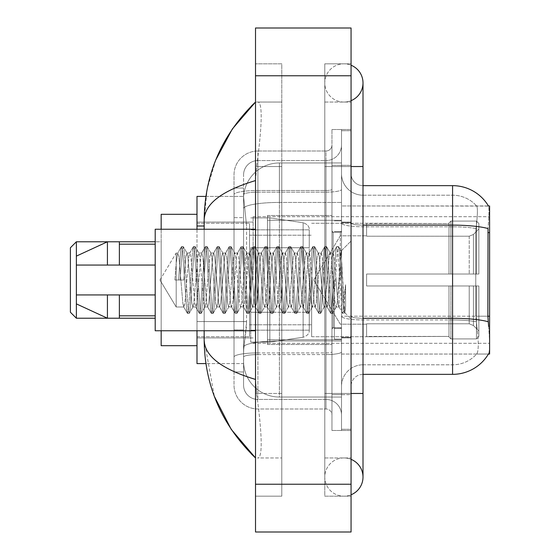 <?xml version="1.0" encoding="UTF-8"?>
<svg xmlns="http://www.w3.org/2000/svg" width="560" height="560" viewBox="0 0 560 560"><rect width="100%" height="100%" fill="white"/><g stroke="black" fill="none" stroke-linecap="round" stroke-linejoin="round"><path stroke-width="0.42" stroke-dasharray="2.8 2.1" d="M489.601 280L489.601 216.699L489.601 280M253.127 280L253.127 216.699L253.127 280M205.905 196.399L243.656 196.399L196.994 196.399L196.994 321.552L246.568 321.552L246.33 327.775L243.719 349.272L246.568 321.552L246.568 226.009L246.568 321.552L196.994 321.552L196.994 363.601L243.656 363.601L243.572 361.214A35.826 35.826 0 0 0 279.405 397.04L341.509 397.04L341.509 202.433L341.509 397.04L279.405 397.04L341.509 397.04L279.405 397.04L279.405 340.977A35.826 6.223 180 0 0 244.006 346.234A35.826 6.223 180 0 1 279.405 340.977L341.509 340.977L341.509 162.96L341.509 340.977L279.405 340.977L279.405 202.433L341.509 202.433L341.509 162.96L341.509 202.433L279.405 202.433L279.405 162.96L341.509 162.96L279.405 162.96A35.826 35.826 0 0 0 243.621 196.889L246.568 226.009L243.621 196.889A35.826 35.826 0 0 1 279.405 162.96L341.509 162.96L279.405 162.96A35.826 35.826 0 0 0 243.572 198.786L243.572 208.656L243.572 198.786A35.826 35.826 0 0 1 279.405 162.96L279.405 397.04A35.826 35.826 0 0 1 243.572 361.214L243.572 353.927L243.656 363.601L205.905 363.601M243.719 349.272L243.572 353.927L243.719 349.272M351.064 173.705A11.942 11.942 0 0 0 363.006 185.647A11.942 11.942 0 0 1 351.064 173.705L351.064 386.295L351.064 173.705A11.942 11.942 0 0 0 363.006 185.647L363.006 225.127L363.006 185.647L452.578 185.647L452.578 225.127A41.804 7.259 180 0 1 488.04 228.543L487.872 316.204L488.635 326.578C489.839 341.516 489.839 350.553 488.635 353.689L488.425 354.046L341.509 354.046L341.509 316.204L341.509 354.046L489.601 354.046L489.601 205.954L341.509 205.954L341.509 232.603L341.509 205.954L488.516 206.101C489.237 208.047 489.076 215.523 488.04 228.543C489.076 215.551 489.237 208.075 488.516 206.101A41.804 41.804 0 0 0 488.425 205.954L476.616 205.954L488.425 205.954A41.804 41.804 0 0 1 488.516 206.101M196.994 280L196.994 345.688L196.994 280M487.872 316.204L475.776 316.204L475.776 232.603L475.776 316.204L476.924 326.578L475.776 316.204L487.872 316.204L341.509 316.204L341.509 232.603L341.509 316.204L489.601 316.204M196.994 330.757L196.994 229.243M343.896 457.954A19.11 19.11 0 0 0 324.786 477.064A19.11 19.11 0 0 0 351.064 494.774A19.11 19.11 0 0 1 343.896 496.174A19.11 19.11 0 0 0 351.064 494.774A19.11 19.11 0 0 1 324.786 477.064A19.11 19.11 0 0 1 351.064 459.347A19.11 19.11 0 0 0 343.896 457.954A19.11 19.11 0 0 1 363.006 477.064A19.11 19.11 0 0 0 343.896 457.954M343.896 102.046A19.11 19.11 0 0 1 324.786 82.936A19.11 19.11 0 0 1 351.064 65.226A19.11 19.11 0 0 0 343.896 63.826A19.11 19.11 0 0 1 351.064 65.226A19.11 19.11 0 0 0 324.786 82.936A19.11 19.11 0 0 0 351.064 100.653A19.11 19.11 0 0 1 343.896 102.046A19.11 19.11 0 0 0 363.006 82.936A19.11 19.11 0 0 1 343.896 102.046M341.509 280L341.509 220.283L341.509 280M267.463 280L267.463 220.283L267.463 339.717L267.463 280L267.463 339.717L267.463 280L265.468 303.38L264.474 306.999L263.48 303.38L259.497 256.62L258.755 253.218L257.509 256.62L253.526 303.38L252.532 306.999L251.538 303.38L247.555 256.62L246.561 253.001L245.567 256.62L241.584 303.38L240.59 306.999L239.589 303.38L235.613 256.62L234.619 253.001L233.618 256.62L229.642 303.38L228.648 306.999L227.647 303.38L223.671 256.62L222.67 253.001L221.676 256.62L217.7 303.38L216.699 306.999L215.705 303.38L211.722 256.62L210.728 253.001L209.734 256.62L205.751 303.38L204.757 306.999L203.763 303.38L199.78 256.62L198.786 253.001L197.792 256.62L193.809 303.38L192.815 306.999L191.821 303.38L187.838 256.62L187.096 253.218L185.85 256.62L183.855 280L176.197 280L176.197 253.001L176.197 306.999L176.197 280L174.902 280L183.855 280L176.197 280L176.197 263.151L174.902 280L183.855 280L185.85 256.62L186.844 253.001L189.826 253.001L188.832 256.62L184.856 303.38L183.855 306.999L182.861 303.38L178.885 256.62L177.639 253.218L176.197 263.151L176.197 253.001L176.197 306.999L176.197 280L174.902 280L176.197 263.151L177.639 253.218L181.419 246.708L180.621 251.02L178.633 280L180.621 251.02L181.615 246.54L177.639 253.218L178.885 256.62L182.861 303.38L183.61 306.782L187.39 313.292L186.592 308.98L182.616 251.02L181.615 246.54L183.113 246.54L182.119 251.02L180.124 280L182.119 251.02L183.316 246.708L181.615 246.54L182.616 251.02L186.592 308.98L187.593 313.46L183.61 306.782L184.856 303.38L188.832 256.62L189.581 253.218L193.361 246.708L192.563 251.02L188.587 308.98L187.593 313.46L189.084 313.46L188.09 308.98L184.107 251.02L183.316 246.708L187.096 253.218L189.826 253.001L193.361 246.708L192.563 251.02L188.587 308.98L187.593 313.46L189.084 313.46L188.09 308.98L184.107 251.02L183.316 246.708L187.096 253.218L187.838 256.62L191.821 303.38L192.815 306.999L195.804 306.999L194.803 303.38L190.827 256.62L189.826 253.001L190.827 256.62L194.803 303.38L195.552 306.782L199.332 313.292L198.541 308.98L194.558 251.02L193.361 246.708L195.055 246.54L194.061 251.02L190.078 308.98L189.084 313.46L193.067 306.782L195.804 306.999L199.332 313.292L198.541 308.98L194.558 251.02L193.564 246.54L195.055 246.54L194.061 251.02L190.078 308.98L189.287 313.292L193.067 306.782L193.809 303.38L197.792 256.62L198.786 253.001L201.775 253.001L200.774 256.62L196.798 303.38L195.804 306.999L196.798 303.38L200.774 256.62L201.523 253.218L205.303 246.708L204.512 251.02L200.529 308.98L199.332 313.292L201.026 313.46L200.032 308.98L196.049 251.02L195.055 246.54L199.038 253.218L201.775 253.001L205.303 246.708L204.512 251.02L200.529 308.98L199.535 313.46L201.026 313.46L200.032 308.98L196.049 251.02L195.258 246.708L199.038 253.218L199.78 256.62L203.763 303.38L204.757 306.999L207.746 306.999L206.752 303.38L202.769 256.62L201.775 253.001L202.769 256.62L206.752 303.38L207.494 306.782L211.274 313.292L210.483 308.98L206.5 251.02L205.303 246.708L206.997 246.54L206.003 251.02L202.02 308.98L201.026 313.46L205.009 306.782L207.746 306.999L211.274 313.292L210.483 308.98L206.5 251.02L205.506 246.54L206.997 246.54L206.003 251.02L202.02 308.98L201.229 313.292L205.009 306.782L205.751 303.38L209.734 256.62L210.728 253.001L213.717 253.001L212.723 256.62L208.74 303.38L207.746 306.999L208.74 303.38L212.723 256.62L213.465 253.218L217.245 246.708L216.454 251.02L212.471 308.98L211.274 313.292L212.968 313.46L211.974 308.98L207.991 251.02L206.997 246.54L210.98 253.218L213.717 253.001L217.245 246.708L216.454 251.02L212.471 308.98L211.477 313.46L212.968 313.46L211.974 308.98L207.991 251.02L207.2 246.708L210.98 253.218L211.722 256.62L215.705 303.38L216.699 306.999L219.688 306.999L218.694 303.38L214.711 256.62L213.717 253.001L214.711 256.62L218.694 303.38L219.436 306.782L223.216 313.292L222.425 308.98L218.442 251.02L217.245 246.708L218.939 246.54L217.945 251.02L213.962 308.98L212.968 313.46L216.951 306.782L219.688 306.999L223.216 313.292L222.425 308.98L218.442 251.02L217.448 246.54L218.939 246.54L217.945 251.02L213.962 308.98L213.171 313.292L216.951 306.782L217.7 303.38L221.676 256.62L222.67 253.001L225.659 253.001L224.665 256.62L220.682 303.38L219.688 306.999L220.682 303.38L224.665 256.62L225.407 253.218L229.187 246.708L228.396 251.02L224.413 308.98L223.216 313.292L224.91 313.46L223.916 308.98L219.933 251.02L218.939 246.54L222.922 253.218L225.659 253.001L229.187 246.708L228.396 251.02L224.413 308.98L223.419 313.46L224.91 313.46L223.916 308.98L219.933 251.02L219.142 246.708L222.922 253.218L223.671 256.62L227.647 303.38L228.648 306.999L231.63 306.999L230.636 303.38L226.653 256.62L225.659 253.001L226.653 256.62L230.636 303.38L231.378 306.782L235.158 313.292L234.367 308.98L230.384 251.02L229.187 246.708L230.881 246.54L229.887 251.02L225.911 308.98L224.91 313.46L228.893 306.782L231.63 306.999L235.158 313.292L234.367 308.98L230.384 251.02L229.39 246.54L230.881 246.54L229.887 251.02L225.911 308.98L225.113 313.292L228.893 306.782L229.642 303.38L233.618 256.62L234.619 253.001L237.601 253.001L236.607 256.62L232.624 303.38L231.63 306.999L232.624 303.38L236.607 256.62L237.349 253.218L241.129 246.708L240.338 251.02L236.355 308.98L235.158 313.292L236.852 313.46L235.858 308.98L231.882 251.02L230.881 246.54L234.864 253.218L237.601 253.001L241.129 246.708L240.338 251.02L236.355 308.98L235.361 313.46L236.852 313.46L235.858 308.98L231.882 251.02L231.084 246.708L234.864 253.218L235.613 256.62L239.589 303.38L240.59 306.999L243.572 306.999L242.578 303.38L238.595 256.62L237.601 253.001L238.595 256.62L242.578 303.38L243.32 306.782L247.1 313.292L246.309 308.98L242.326 251.02L241.129 246.708L242.83 246.54L241.829 251.02L237.853 308.98L236.852 313.46L240.835 306.782L243.572 306.999L247.1 313.292L246.309 308.98L242.326 251.02L241.332 246.54L242.83 246.54L241.829 251.02L237.853 308.98L237.055 313.292L240.835 306.782L241.584 303.38L245.567 256.62L246.561 253.001L249.543 253.001L248.549 256.62L244.566 303.38L243.572 306.999L244.566 303.38L248.549 256.62L249.298 253.218L253.071 246.708L252.28 251.02L248.304 308.98L247.303 313.46L248.801 313.46L247.8 308.98L243.824 251.02L242.83 246.54L246.806 253.218L249.543 253.001L253.071 246.708L252.28 251.02L248.304 308.98L247.303 313.46L248.801 313.46L247.8 308.98L243.824 251.02L243.033 246.708L246.806 253.218L247.555 256.62L249.543 280L249.543 336.728L249.543 223.272L249.543 336.728L249.543 223.272L249.543 280L249.543 235.214L249.543 280L251.538 303.38L252.532 306.999L255.514 306.999L254.52 303.38L250.537 256.62L249.543 253.001L250.537 256.62L254.52 303.38L255.269 306.782L259.049 313.292L258.251 308.98L254.275 251.02L253.274 246.54L254.772 246.54L253.778 251.02L249.795 308.98L248.801 313.46L252.784 306.782L255.514 306.999L259.049 313.292L258.251 308.98L254.275 251.02L253.274 246.54L254.772 246.54L253.778 251.02L249.795 308.98L249.004 313.292L252.784 306.782L253.526 303.38L257.509 256.62L258.503 253.001L261.485 253.001L260.491 256.62L256.515 303.38L255.514 306.999L256.515 303.38L260.491 256.62L261.24 253.218L265.02 246.708L264.222 251.02L260.246 308.98L259.049 313.292L260.743 313.46L259.749 308.98L255.766 251.02L254.772 246.54L258.755 253.218L261.485 253.001L265.02 246.708L264.222 251.02L260.246 308.98L259.252 313.46L260.743 313.46L259.749 308.98L255.766 251.02L254.975 246.708L258.755 253.218L259.497 256.62L263.48 303.38L264.474 306.999L267.463 306.999L266.462 303.38L262.486 256.62L261.485 253.001L262.486 256.62L266.462 303.38L267.211 306.782L270.991 313.292L270.2 308.98L266.217 251.02L265.02 246.708L266.714 246.54L265.72 251.02L261.737 308.98L260.743 313.46L264.726 306.782L267.463 306.999L270.991 313.292L270.2 308.98L266.217 251.02L265.223 246.54L266.714 246.54L265.72 251.02L261.737 308.98L260.946 313.292L264.726 306.782L265.468 303.38L267.463 280L267.463 344.491L267.463 215.509L267.463 344.491L267.463 215.509L267.463 280L269.451 256.62L270.445 253.001L269.451 256.62L267.463 280M243.572 349.272L243.572 361.214A35.826 35.826 0 0 0 279.405 397.04A35.826 35.826 0 0 1 243.572 361.214L243.572 349.272M215.789 159.922L207.123 189.28L204.162 220.045L204.162 339.955L214.34 396.347M204.162 229.243L204.162 330.757M351.064 393.463L324.786 393.463L351.064 393.463L324.786 393.463L324.786 166.537L343.896 166.537L324.786 166.537L343.896 166.537L324.786 166.537L324.786 102.046L324.786 393.463L351.064 393.463L341.509 393.463L341.509 429.289L341.509 130.711L341.509 393.463L351.064 393.463L351.064 429.289L351.064 166.537L351.064 457.954L351.064 130.711L351.064 496.174L351.064 102.046L351.064 393.463L324.786 393.463L324.786 496.174L351.064 496.174L324.786 496.174L324.786 63.826L351.064 63.826L351.064 166.537L351.064 63.826L324.786 63.826L324.786 457.954L324.786 393.463L363.006 393.463L343.896 393.463L363.006 393.463L363.006 477.064M255.514 28L351.064 28L351.064 532L255.514 532L255.514 28M255.514 166.537L255.514 393.463L255.514 63.826L255.514 166.537L281.792 166.537L281.792 496.174L255.514 496.174L255.514 393.463L255.514 496.174L281.792 496.174L281.792 63.826L255.514 63.826L281.792 63.826L281.792 393.463L281.792 166.537L255.514 166.537M341.509 429.289L351.064 429.289L341.509 429.289M341.509 130.711L351.064 130.711L341.509 130.711M324.786 457.954L351.064 457.954L324.786 457.954M324.786 102.046L351.064 102.046L324.786 102.046M281.792 457.954L281.792 393.463L281.792 457.954L257.425 457.954C263.585 458.976 261.338 427.826 256.599 393.463C261.317 427.707 263.606 458.955 257.425 457.954L281.792 457.954M204.162 220.045C204.54 203.966 221.662 190.806 255.514 180.572L256.599 166.537C261.317 132.293 263.606 101.045 257.425 102.046L255.514 102.046L257.425 102.046C263.585 101.024 261.338 132.174 256.599 166.537L255.514 180.572L255.514 379.428L256.599 393.463L255.514 379.428C221.739 369.243 204.617 356.09 204.162 339.955M281.792 102.046L257.425 102.046L281.792 102.046M255.514 180.572L255.514 379.428M351.064 280L351.064 222.075L351.064 280M334.341 280L334.341 339.115L334.341 280M488.425 354.046L476.616 354.046L476.924 353.689L476.616 354.046L488.425 354.046M476.924 326.578C478.688 341.523 478.688 350.56 476.924 353.689A32.249 32.249 0 0 1 452.578 364.798L363.006 364.798L363.006 326.578L363.006 374.353L363.006 318.283L363.006 364.798L452.578 364.798A32.249 32.249 0 0 0 476.924 353.689C478.688 350.574 478.688 341.537 476.924 326.578M341.509 326.578L341.509 223.055L341.509 326.578M363.006 374.353A11.942 11.942 0 0 0 351.064 386.295A11.942 11.942 0 0 1 363.006 374.353L452.578 374.353A41.804 41.804 0 0 0 488.635 353.689C489.839 350.574 489.839 341.537 488.635 326.578M341.509 173.705L341.509 223.055L341.509 173.705A21.497 21.497 0 0 0 363.006 195.202A21.497 21.497 0 0 1 341.509 173.705A21.497 21.497 0 0 0 363.006 195.202L363.006 319.942A21.497 3.731 0 0 1 341.509 316.211A21.497 3.731 0 0 0 363.006 319.942L363.006 195.202L452.578 195.202A32.249 32.249 0 0 1 476.742 206.101A32.249 32.249 0 0 0 452.578 195.202L363.006 195.202M341.509 394.653L341.509 129.514L341.509 430.486L341.509 394.653L351.064 394.653L351.064 430.486L351.064 129.514L351.064 394.653L331.954 394.653L331.954 129.514L331.954 430.486L331.954 394.653L341.509 394.653M476.035 228.543C477.575 215.565 477.813 208.082 476.742 206.101C477.813 208.061 477.575 215.537 476.035 228.543L475.776 232.603L476.035 228.543A32.249 5.6 180 0 0 452.578 226.786L452.578 195.202A32.249 32.249 0 0 1 476.742 206.101A32.249 32.249 0 0 0 452.578 195.202L452.578 226.786A32.249 5.6 180 0 1 476.035 228.543M351.064 430.486L341.509 430.486L351.064 430.486M351.064 129.514L341.509 129.514L351.064 129.514M341.509 386.295A21.497 21.497 0 0 1 363.006 364.798A21.497 21.497 0 0 0 341.509 386.295A21.497 21.497 0 0 1 363.006 364.798M243.572 371.959L234.017 371.959L234.017 329.91L234.017 371.959L243.572 371.959L243.572 329.91L243.572 371.959M243.572 174.902A14.329 14.329 0 0 1 257.908 160.566A14.329 14.329 0 0 0 243.572 174.902L243.572 194.642L243.572 174.902A14.329 14.329 0 0 1 257.908 160.566L257.908 399.434A14.329 14.329 0 0 1 243.572 385.098L243.572 194.642L243.572 385.098A14.329 14.329 0 0 0 257.908 399.434L325.983 399.434L325.983 361.214L325.983 408.989L325.983 352.919L325.983 399.434L257.908 399.434L257.908 354.578L325.983 354.578L325.983 361.214L325.983 354.578A15.526 2.695 0 0 0 341.509 351.883L341.509 189.455L341.509 351.883A15.526 2.695 0 0 1 325.983 354.578L325.983 192.15L325.983 354.578L257.908 354.578L257.908 160.566L325.983 160.566A15.526 15.526 0 0 0 341.509 145.04L341.509 189.455L341.509 145.04A15.526 15.526 0 0 1 325.983 160.566L325.983 192.15L325.983 160.566A15.526 15.526 0 0 0 341.509 145.04M234.017 361.214L234.017 385.098L234.017 361.214M257.908 408.989A23.884 23.884 0 0 1 234.017 385.098A23.884 23.884 0 0 0 257.908 408.989L325.983 408.989A5.971 5.971 0 0 1 331.954 414.96L331.954 145.04L331.954 414.96A5.971 5.971 0 0 0 325.983 408.989L257.908 408.989M331.954 280L331.954 344.491L331.954 280M331.954 129.514L341.509 129.514L331.954 129.514M331.954 430.486L341.509 430.486L331.954 430.486M234.017 174.902A23.884 23.884 0 0 1 257.908 151.011L257.908 352.919L257.908 151.011A23.884 23.884 0 0 0 234.017 174.902L234.017 357.063L234.017 174.902A23.884 23.884 0 0 1 257.908 151.011L325.983 151.011A5.971 5.971 0 0 0 331.954 145.04A5.971 5.971 0 0 1 325.983 151.011L325.983 352.919L325.983 151.011A5.971 5.971 0 0 0 331.954 145.04M257.908 151.011L325.983 151.011M234.017 217.644L234.017 329.91L234.017 188.041L234.017 217.644L243.572 217.644L243.572 329.91L243.572 188.041L243.572 217.644L234.017 217.644M257.908 160.566L325.983 160.566M341.509 414.96A15.526 15.526 0 0 0 325.983 399.434A15.526 15.526 0 0 1 341.509 414.96A15.526 15.526 0 0 0 325.983 399.434M243.572 188.041L234.017 188.041L243.572 188.041M276.416 280L274.428 256.62L273.182 253.218L272.433 256.62L268.457 303.38L267.463 306.999L268.457 303.38L272.433 256.62L273.182 253.218L276.962 246.708L276.171 251.02L272.188 308.98L271.194 313.46L272.685 313.46L271.691 308.98L267.708 251.02L266.714 246.54L270.697 253.218L273.434 253.001L276.962 246.708L276.171 251.02L272.188 308.98L271.194 313.46L272.685 313.46L271.691 308.98L267.708 251.02L266.917 246.708L270.445 253.001L273.434 253.001L274.428 256.62L278.411 303.38L279.153 306.782L278.411 303.38L276.416 280M273.434 280L271.439 256.62L270.697 253.218L271.439 256.62L275.422 303.38L276.416 306.999L275.422 303.38L273.434 280M288.358 280L286.37 256.62L285.124 253.218L284.382 256.62L280.399 303.38L279.153 306.782L282.933 313.292L282.142 308.98L278.159 251.02L276.962 246.708L278.656 246.54L277.662 251.02L273.679 308.98L272.685 313.46L276.668 306.782L279.405 306.999L282.933 313.292L282.142 308.98L278.159 251.02L277.165 246.54L278.656 246.54L277.662 251.02L273.679 308.98L272.888 313.292L276.416 306.999L279.405 306.999L280.399 303.38L284.382 256.62L285.124 253.218L288.904 246.708L288.113 251.02L284.13 308.98L282.933 313.292L284.627 313.46L283.633 308.98L279.65 251.02L278.656 246.54L282.639 253.218L281.393 256.62L277.41 303.38L276.668 306.782L277.41 303.38L281.393 256.62L282.387 253.001L285.376 253.001L288.904 246.708L288.113 251.02L284.13 308.98L283.136 313.46L284.627 313.46L283.633 308.98L279.65 251.02L278.859 246.708L282.387 253.001L285.376 253.001L286.37 256.62L290.353 303.38L291.095 306.782L290.353 303.38L288.358 280M285.376 280L283.381 256.62L282.639 253.218L283.381 256.62L287.364 303.38L288.358 306.999L287.364 303.38L285.376 280M300.3 280L298.312 256.62L297.066 253.218L296.324 256.62L292.341 303.38L291.095 306.782L294.875 313.292L294.084 308.98L290.101 251.02L288.904 246.708L290.598 246.54L289.604 251.02L285.621 308.98L284.627 313.46L288.61 306.782L291.347 306.999L294.875 313.292L294.084 308.98L290.101 251.02L289.107 246.54L290.598 246.54L289.604 251.02L285.621 308.98L284.83 313.292L288.358 306.999L291.347 306.999L292.341 303.38L296.324 256.62L297.066 253.218L300.846 246.708L300.055 251.02L296.072 308.98L294.875 313.292L296.569 313.46L295.575 308.98L291.592 251.02L290.598 246.54L294.581 253.218L293.335 256.62L289.352 303.38L288.61 306.782L289.352 303.38L293.335 256.62L294.329 253.001L297.318 253.001L300.846 246.708L300.055 251.02L296.072 308.98L295.078 313.46L296.569 313.46L295.575 308.98L291.592 251.02L290.801 246.708L294.329 253.001L297.318 253.001L298.312 256.62L302.295 303.38L303.037 306.782L302.295 303.38L300.3 280M297.318 280L295.33 256.62L294.581 253.218L295.33 256.62L299.306 303.38L300.3 306.999L299.306 303.38L297.318 280M312.249 280L310.254 256.62L309.008 253.218L308.266 256.62L304.283 303.38L303.037 306.782L306.817 313.292L306.026 308.98L302.043 251.02L300.846 246.708L302.54 246.54L301.546 251.02L297.563 308.98L296.569 313.46L300.552 306.782L303.289 306.999L306.817 313.292L306.026 308.98L302.043 251.02L301.049 246.54L302.54 246.54L301.546 251.02L297.563 308.98L296.772 313.292L300.3 306.999L303.289 306.999L304.283 303.38L308.266 256.62L309.008 253.218L312.788 246.708L311.997 251.02L308.014 308.98L306.817 313.292L308.511 313.46L307.517 308.98L303.541 251.02L302.54 246.54L306.523 253.218L305.277 256.62L301.301 303.38L300.552 306.782L301.301 303.38L305.277 256.62L306.278 253.001L309.26 253.001L312.788 246.708L311.997 251.02L308.014 308.98L307.02 313.46L308.511 313.46L307.517 308.98L303.541 251.02L302.743 246.708L306.278 253.001L309.26 253.001L310.254 256.62L314.237 303.38L314.979 306.782L314.237 303.38L312.249 280M309.26 280L307.272 256.62L306.523 253.218L307.272 256.62L311.248 303.38L312.249 306.999L311.248 303.38L309.26 280M324.191 280L322.196 256.62L320.957 253.218L320.208 256.62L316.225 303.38L314.979 306.782L318.759 313.292L317.968 308.98L313.985 251.02L312.788 246.708L314.489 246.54L313.488 251.02L309.512 308.98L308.511 313.46L312.494 306.782L315.231 306.999L318.759 313.292L317.968 308.98L313.985 251.02L312.991 246.54L314.489 246.54L313.488 251.02L309.512 308.98L308.714 313.292L312.249 306.999L315.231 306.999L316.225 303.38L320.208 256.62L320.957 253.218L324.73 246.708L323.939 251.02L319.963 308.98L318.759 313.292L320.46 313.46L319.459 308.98L315.483 251.02L314.489 246.54L318.465 253.218L317.226 256.62L313.243 303.38L312.494 306.782L313.243 303.38L317.226 256.62L318.22 253.001L321.202 253.001L324.73 246.708L323.939 251.02L319.963 308.98L318.962 313.46L320.46 313.46L319.459 308.98L315.483 251.02L314.692 246.708L318.22 253.001L321.202 253.001L322.196 256.62L326.179 303.38L326.928 306.782L326.179 303.38L324.191 280M321.202 280L319.214 256.62L318.465 253.218L319.214 256.62L323.197 303.38L324.191 306.999L323.197 303.38L321.202 280M336.133 280L334.145 256.62L332.899 253.218L332.15 256.62L328.174 303.38L326.928 306.782L330.708 313.292L329.91 308.98L325.934 251.02L324.73 246.708L326.431 246.54L325.437 251.02L321.454 308.98L320.46 313.46L324.443 306.782L327.173 306.999L330.708 313.292L329.91 308.98L325.934 251.02L324.933 246.54L326.431 246.54L325.437 251.02L321.454 308.98L320.663 313.292L324.191 306.999L327.173 306.999L328.174 303.38L332.15 256.62L332.899 253.218L336.679 246.708L335.881 251.02L331.905 308.98L330.708 313.292L332.402 313.46L331.408 308.98L327.425 251.02L326.431 246.54L330.414 253.218L329.168 256.62L325.185 303.38L324.443 306.782L325.185 303.38L329.168 256.62L330.162 253.001L333.144 253.001L336.679 246.708L335.881 251.02L331.905 308.98L330.911 313.46L332.402 313.46L331.408 308.98L327.425 251.02L326.634 246.708L330.162 253.001L333.144 253.001L334.145 256.62L336.133 280C337.127 296.401 338.121 305.403 339.115 306.999L339.115 280L337.127 303.38L336.133 306.999L335.139 303.38L331.156 256.62L330.414 253.218L331.156 256.62L333.144 280L333.144 327.775L333.144 232.225L333.144 327.775L333.144 232.225L333.144 280L335.139 303.38L336.133 306.999L339.115 306.999L342.65 313.292L341.852 308.98L337.876 251.02L336.882 246.54L338.373 246.54L337.379 251.02L333.396 308.98L332.402 313.46L336.133 306.999L339.115 306.999L339.115 280L341.012 251.111L344.799 312.676L345.583 306.432L345.583 284.732C343.616 300.566 341.46 307.993 339.115 306.999L342.65 313.292L341.852 308.98L337.876 251.02L336.882 246.54L338.373 246.54L337.379 251.02L333.396 308.98L332.605 313.292L336.385 306.782L337.127 303.38L341.012 251.111L343.875 302.722L344.799 312.676L345.583 306.432L344.547 313.292L343.35 308.98L339.367 251.02L338.373 246.54L339.367 251.02L343.35 308.98L344.547 313.292L345.583 306.432L345.583 284.732L343.847 308.98L342.65 313.292L344.344 313.46L342.853 313.46L343.847 308.98L345.583 284.732C343.616 300.566 341.46 307.993 339.115 306.999C338.121 305.403 337.127 296.401 336.133 280M255.514 330.757L155.197 330.757L155.197 229.243L155.197 280L155.197 229.243L255.514 229.243M155.197 265.069L155.197 244.174L155.197 265.069L119.364 265.069L119.364 244.174L119.364 265.069L155.197 265.069L155.197 244.174L155.197 265.069L119.364 265.069L119.364 241.78L119.364 265.069L107.422 265.069L107.422 241.78L107.422 265.069L76.37 265.069L76.37 256.116L76.37 265.069L119.364 265.069L119.364 241.78L107.422 241.78L119.364 241.78M76.37 294.931L76.37 303.884L107.422 318.22L107.422 294.931L119.364 294.931L119.364 315.826L119.364 294.931L155.197 294.931L155.197 315.826L155.197 294.931L119.364 294.931L119.364 318.22L119.364 294.931L107.422 294.931L107.422 318.22L107.422 294.931L76.37 294.931L76.37 303.884L76.37 294.931L119.364 294.931L119.364 315.826L119.364 294.931L155.197 294.931L155.197 315.826L155.197 294.931M76.37 265.069L76.37 256.116L107.422 241.78L107.422 265.069L76.37 265.069M119.364 265.069L107.422 265.069M84.273 294.931L107.422 294.931M119.364 318.22L107.422 318.22L119.364 318.22L119.364 294.931M76.37 241.78L76.37 318.22L70.399 312.249L70.399 247.751L70.399 280L70.399 247.751L76.37 241.78L76.37 318.22L76.37 241.78L161.168 241.78L161.168 345.688L161.168 214.312L161.168 330.757M340.312 280L340.312 232.225L340.312 280M366.59 274.029L366.59 280L366.59 274.029L469.217 274.029L366.59 274.029L448.994 274.029L448.994 222.985L448.994 274.029L450.905 274.029L450.905 221.067L450.905 274.029L366.59 274.029L366.59 285.971L448.994 285.971L448.994 336.413L448.994 285.971L366.59 285.971L366.59 274.029L366.59 285.971L366.59 274.029L478.856 274.029L478.856 223.468L478.856 274.029L476.462 274.029L476.462 221.067L476.462 274.029L450.905 274.029L478.856 274.029L478.856 228.991L478.856 274.029L366.59 274.029L448.994 274.029L448.994 222.985L448.994 223.587L366.59 223.272L448.994 223.587L448.994 274.029L448.994 222.985L450.905 221.067L448.994 222.985L448.994 274.029L450.905 274.029L450.905 221.067L476.462 221.067L450.905 221.067L450.905 274.029L366.59 274.029L366.59 285.971L478.856 285.971L478.856 336.532L478.856 285.971L476.462 285.971L476.462 338.933L478.856 336.532L476.462 338.933L476.462 285.971L450.905 285.971L450.905 338.933L476.462 338.933L450.905 338.933L450.905 285.971L448.994 285.971L448.994 337.015L450.905 338.933L448.994 337.015L448.994 285.971L478.856 285.971L478.856 336.532L478.856 331.009L473.438 325.549L469.217 323.785L473.438 325.549L478.856 331.009L478.856 285.971L366.59 285.971L448.994 285.971L448.994 336.413L366.59 336.728L448.994 336.413L448.994 285.971L366.59 285.971L366.59 274.029M366.59 236.215L469.217 236.215L366.59 236.215L366.59 223.587L366.59 236.215L469.217 236.215L473.438 234.451L478.856 228.991L478.856 223.468L476.462 221.067L478.856 223.468L478.856 228.991L473.438 234.451L469.217 236.215L366.59 236.215L366.59 223.272L448.994 223.587L448.994 222.985L448.994 223.587L366.59 223.587L366.59 236.215M311.647 280L311.647 336.728L311.647 280M366.59 323.785L469.217 323.785L366.59 323.785L366.59 336.413L366.59 323.785L469.217 323.785L473.438 325.549L469.217 323.785L366.59 323.785L366.59 336.728L448.994 336.413L366.59 336.413L366.59 323.785M250.74 247.751L250.74 342.104L250.74 312.249L309.26 312.249L309.26 330.162L309.26 229.838L309.26 247.758L250.74 247.751L250.74 330.162L250.74 312.249L309.26 312.249L309.26 330.162L309.26 229.838L309.26 247.758L250.74 247.751L250.74 342.104L250.74 312.249L309.26 312.242L309.26 330.176C309.449 333.438 307.405 335.804 303.128 337.267L303.128 312.249L309.26 312.249L309.26 330.176C309.449 333.438 307.405 335.804 303.128 337.267L303.128 312.249L269.85 312.249L269.85 342.104L269.85 217.896L269.85 247.751L250.74 247.751L250.74 330.162L250.74 312.249L269.85 312.249L269.85 342.104L269.85 217.896L269.85 247.751L303.128 247.751L303.128 222.733L303.128 337.267L269.85 342.104L250.74 342.104L269.85 342.104L303.128 337.267L303.128 222.733C307.405 224.196 309.449 226.562 309.26 229.824L309.26 247.751L250.74 247.751M196.994 345.688L161.168 345.688L161.168 241.78L155.197 241.78M448.994 285.971L448.994 337.015L450.905 338.933L476.462 338.933L478.856 336.532L478.856 285.971L478.856 336.532L476.462 338.933L476.462 285.971L476.462 338.933L450.905 338.933L450.905 285.971L450.905 338.933L448.994 337.015L448.994 285.971L450.905 285.971L448.994 285.971M448.994 336.413L448.994 337.015L448.994 336.413M450.905 221.067L448.994 222.985L450.905 221.067L476.462 221.067L476.462 274.029L476.462 221.067L450.905 221.067M476.462 285.971L450.905 285.971L476.462 285.971M450.905 274.029L476.462 274.029L450.905 274.029M476.462 274.029L478.856 274.029L478.856 223.468L478.856 274.029L476.462 274.029M478.856 223.468L476.462 221.067L478.856 223.468L478.856 274.029L478.856 223.468M478.856 285.971L478.856 336.532L478.856 331.009L473.438 325.549L478.856 331.009L478.856 285.971L473.438 285.971L478.856 285.971M473.438 234.451L478.856 228.991L473.438 234.451L469.217 236.215L473.438 234.451L473.438 274.029L478.856 274.029L469.217 274.029L473.438 274.029L473.438 234.451M469.217 285.971L366.59 285.971L366.59 280L366.59 285.971L469.217 285.971L469.217 323.785L469.217 285.971M161.168 229.243L161.168 280L161.168 214.312L196.994 214.312M309.26 247.751L303.128 247.751L303.128 222.733L269.85 217.896L250.74 217.896L269.85 217.896L303.128 222.733C307.405 224.196 309.449 226.562 309.26 229.824L309.26 247.751M489.601 232.603L487.872 232.603M244.51 207.242A35.826 6.223 180 0 1 279.405 202.433A35.826 6.223 180 0 0 244.51 207.242M243.572 198.786A35.826 35.826 0 0 1 279.405 162.96L279.405 340.977A35.826 6.223 0 0 0 243.572 347.193A35.826 6.223 180 0 1 279.405 340.977L279.405 162.96A35.826 35.826 0 0 0 243.621 196.889M243.572 361.214A35.826 35.826 0 0 0 279.405 397.04A35.826 35.826 0 0 1 243.572 361.214M204.162 226.009L196.994 226.009M363.006 393.463L363.006 166.537L324.786 166.537L351.064 166.537M255.514 75.775L351.064 75.775M255.514 484.225L351.064 484.225M281.792 393.463L255.514 393.463L281.792 393.463M281.792 166.537L256.599 166.537L281.792 166.537M279.405 340.977L341.509 340.977L279.405 340.977M279.405 202.433L341.509 202.433L279.405 202.433A35.826 6.223 180 0 0 243.572 208.656A35.826 6.223 0 0 1 279.405 202.433M488.173 321.734A41.804 7.259 180 0 0 452.578 318.283L363.006 318.283L363.006 225.127L452.578 225.127L452.578 319.942A32.249 5.6 180 0 1 476.224 321.734A32.249 5.6 180 0 0 452.578 319.942L452.578 374.353M351.064 165.347L341.509 165.347L351.064 165.347M363.006 225.127A11.942 2.072 0 0 1 351.064 223.055A11.942 2.072 0 0 0 363.006 225.127L363.006 318.283A11.942 2.072 -0 0 1 351.064 316.211A11.942 2.072 0 0 0 363.006 318.283M452.578 226.786L363.006 226.786A21.497 3.731 0 0 1 341.509 223.055A21.497 3.731 0 0 0 363.006 226.786L452.578 226.786M452.578 319.942L363.006 319.942L452.578 319.942M257.908 352.919A23.884 4.151 180 0 0 234.017 357.063A23.884 4.151 180 0 1 257.908 352.919L325.983 352.919A5.971 1.036 0 0 0 331.954 351.883A5.971 1.036 0 0 1 325.983 352.919L257.908 352.919M331.954 165.347L341.509 165.347L331.954 165.347M257.908 190.491L325.983 190.491A5.971 1.036 0 0 0 331.954 189.455A5.971 1.036 0 0 1 325.983 190.491L257.908 190.491A23.884 4.151 180 0 0 234.017 194.642A23.884 4.151 180 0 1 257.908 190.491M257.908 192.15L325.983 192.15A15.526 2.695 0 0 0 341.509 189.455A15.526 2.695 0 0 1 325.983 192.15L257.908 192.15A14.329 2.492 180 0 0 243.572 194.642A14.329 2.492 180 0 1 257.908 192.15M257.908 354.578A14.329 2.492 180 0 0 243.572 357.063A14.329 2.492 180 0 1 257.908 354.578M257.908 399.434A14.329 14.329 0 0 1 243.572 385.098M243.572 329.91L234.017 329.91L243.572 329.91M469.217 236.215L469.217 274.029L469.217 236.215M473.438 285.971L473.438 325.549L473.438 285.971M253.127 216.699L489.601 216.699L253.127 216.699M196.994 222.075L253.127 222.075L196.994 222.075M196.994 337.925L253.127 337.925L196.994 337.925M253.127 343.301L489.601 343.301L253.127 343.301M324.786 393.463L324.786 477.064L324.786 393.463M324.786 166.537L324.786 82.936L324.786 166.537M363.006 166.537L363.006 82.936M267.463 220.283L341.509 220.283L267.463 220.283M267.463 339.717L341.509 339.717L267.463 339.717M341.509 222.075L351.064 222.075L341.509 222.075M334.341 339.115L341.509 339.115L334.341 339.115M341.509 231.63L334.341 231.63L341.509 231.63M341.509 328.37L334.341 328.37L341.509 328.37M334.341 220.885L341.509 220.885L334.341 220.885M341.509 337.925L351.064 337.925L341.509 337.925M331.954 232.225L341.509 232.225L331.954 232.225M331.954 327.775L341.509 327.775L331.954 327.775M159.971 280L176.197 253.001L177.884 253.001L176.197 253.001L159.971 280L176.197 306.999L183.855 306.999L176.197 306.999L159.971 280M341.509 337.33L351.064 337.33L341.509 337.33M340.312 232.225L341.509 231.035L340.312 232.225L333.144 232.225L331.954 231.035L333.144 232.225L340.312 232.225M333.144 327.775L340.312 327.775L341.509 328.965L340.312 327.775L333.144 327.775L331.954 328.965L333.144 327.775M267.463 344.491L331.954 344.491L267.463 344.491M341.012 251.111L351.064 241.059L341.012 251.111M344.799 312.676L351.064 318.941L344.799 312.676M119.364 244.174L155.197 244.174M119.364 315.826L155.197 315.826M267.463 215.509L331.954 215.509L267.463 215.509M341.509 222.67L351.064 222.67L341.509 222.67M341.159 251.16L338.576 246.708L341.159 251.16M344.925 312.634L344.547 313.292L344.925 312.634M76.37 318.22L155.197 318.22M313.761 280L340.312 235.809L366.59 235.809L340.312 235.809L313.761 280L340.312 324.191L366.59 324.191L340.312 324.191L313.761 280M311.647 336.728L366.59 336.728L311.647 336.728M249.543 324.786L311.647 324.786L249.543 324.786M196.994 336.728L249.543 336.728L196.994 336.728M196.994 223.272L249.543 223.272L196.994 223.272M249.543 235.214L311.647 235.214L249.543 235.214M311.647 223.272L366.59 223.272L311.647 223.272M309.26 229.838L250.74 229.838L309.26 229.838M309.26 330.162L250.74 330.162L309.26 330.162"/><path stroke-width="0.84" d="M363.006 374.353L452.578 374.353A41.804 41.804 0 0 0 488.635 353.689L488.425 354.046L489.601 354.046L489.601 205.954L488.516 206.101A41.804 41.804 0 0 0 452.578 185.647A41.804 41.804 0 0 1 488.425 205.954A41.804 41.804 0 0 0 452.578 185.647L363.006 185.647M205.905 196.399L196.994 196.399L196.994 229.243M205.905 363.601L196.994 363.601L196.994 330.757M351.064 494.774A19.11 19.11 0 0 0 351.064 459.347A19.11 19.11 0 0 1 351.064 494.774A19.11 19.11 0 0 0 363.006 477.064A19.11 19.11 0 0 1 351.064 494.774M351.064 65.226A19.11 19.11 0 0 1 351.064 100.653A19.11 19.11 0 0 0 351.064 65.226A19.11 19.11 0 0 1 363.006 82.936A19.11 19.11 0 0 0 351.064 65.226M255.514 180.572C221.739 190.757 204.617 203.91 204.162 220.045L204.162 229.243M204.162 330.757L204.162 339.955C204.54 356.034 221.662 369.194 255.514 379.428M255.514 532L351.064 532L351.064 28L255.514 28L255.514 532M204.162 220.045C204.673 174.118 221.788 134.785 255.514 102.046L232.337 128.982L215.789 159.922M214.34 396.347L231.189 429.317L255.514 457.954C221.788 425.215 204.673 385.882 204.162 339.955M488.635 326.578L487.872 316.204L488.04 228.543A41.804 7.259 180 0 0 452.578 225.127L452.578 185.647A41.804 41.804 0 0 1 488.516 206.101M255.514 229.243L155.197 229.243L155.197 330.757L255.514 330.757M107.422 265.069L76.37 265.069L76.37 256.116L107.422 241.78L107.422 265.069L155.197 265.069M76.37 241.78L76.37 318.22L70.399 312.249L70.399 247.751L76.37 241.78L119.364 241.78L119.364 265.069M155.197 294.931L119.364 294.931L119.364 318.22L155.197 318.22M119.364 294.931L76.37 294.931L76.37 303.884L107.422 318.22L119.364 318.22M107.422 294.931L107.422 318.22L76.37 318.22M76.37 294.931L84.273 294.931M161.168 330.757L161.168 345.688L196.994 345.688M196.994 214.312L161.168 214.312L161.168 229.243M489.601 232.603L487.872 232.603M489.601 316.204L487.872 316.204M204.162 226.009L196.994 226.009M351.064 393.463L363.006 393.463L363.006 82.936M351.064 166.537L363.006 166.537M255.514 484.225L351.064 484.225M255.514 75.775L351.064 75.775M452.578 374.353L452.578 225.127L363.006 225.127M488.173 321.734A41.804 7.259 180 0 0 452.578 318.283L363.006 318.283M363.006 393.463L363.006 477.064M255.514 102.046L251.363 106.057M255.514 457.954L251.363 453.943M119.364 244.174L155.197 244.174M119.364 315.826L155.197 315.826M119.364 241.78L155.197 241.78"/></g></svg>
